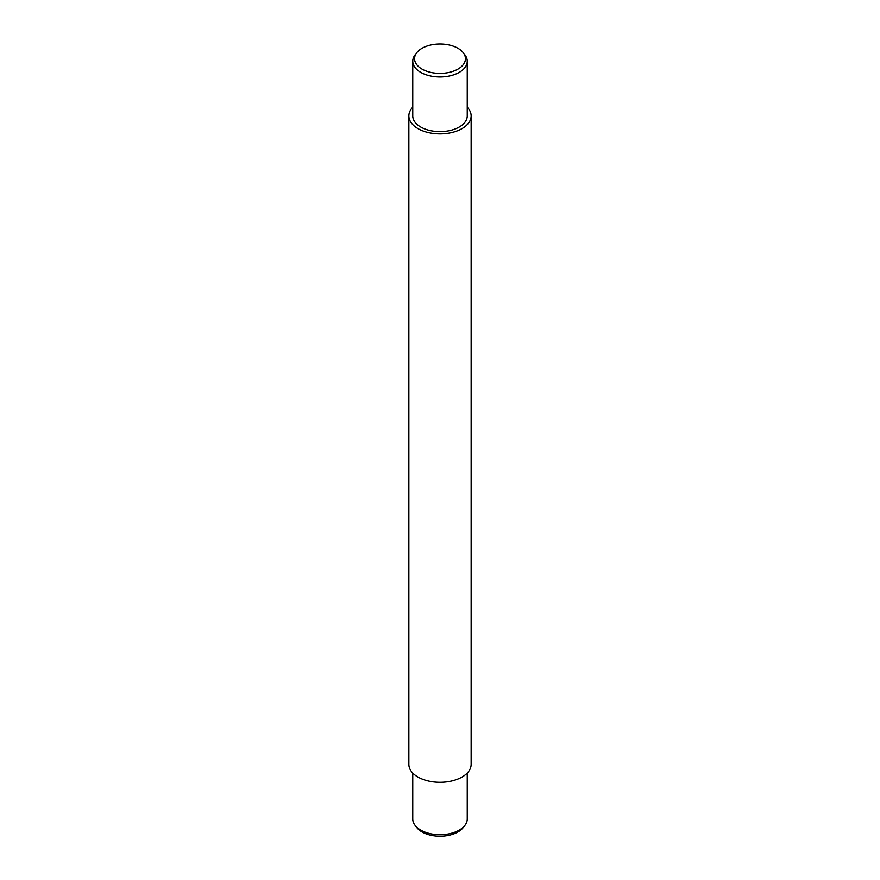 <?xml version="1.0" encoding="UTF-8"?>
<svg xmlns="http://www.w3.org/2000/svg" width="880" height="880" viewBox="0 0 880 880"><rect width="100%" height="100%" fill="white"/><g stroke="black" fill="none" stroke-linecap="round" stroke-linejoin="round"><path stroke-width="1.32" d="M416.768 52.701L415.129 54.813A27.247 15.73 0 0 0 412.753 61.237L412.753 115.907A27.247 15.73 0 0 0 440 131.637A27.247 15.73 0 0 0 467.247 115.907L467.247 61.237A27.247 15.73 0 0 0 464.871 54.813L463.232 52.701A25.454 14.696 0 0 0 440 44A25.454 14.696 0 0 0 416.768 52.701A25.454 14.696 0 0 0 422.004 69.08A25.454 14.696 0 0 0 454.432 70.796A25.454 14.696 0 0 0 463.232 52.701M412.753 107.206A31.141 17.985 0 0 0 408.859 115.907A31.141 17.985 0 0 0 440 133.892A31.141 17.985 0 0 0 471.141 115.907A31.141 17.985 0 0 0 467.247 107.206M471.141 115.907L471.141 764.335A31.141 17.985 180 0 1 440 782.32A31.141 17.985 180 0 1 408.859 764.335L408.859 115.907M412.753 773.036L412.753 819.005A27.247 15.73 0 0 0 415.129 825.429A27.247 15.73 0 0 0 420.728 830.126A27.247 15.73 0 0 0 464.871 825.429A27.247 15.73 0 0 0 467.247 819.005L467.247 773.036M412.753 61.237A27.247 15.73 0 0 0 420.728 72.358A27.247 15.73 0 0 0 450.428 75.768A27.247 15.73 0 0 0 467.247 61.237M415.129 825.429L416.768 827.552A25.454 14.696 0 0 0 422.004 831.941A25.454 14.696 0 0 0 463.232 827.552L464.871 825.429"/></g></svg>
